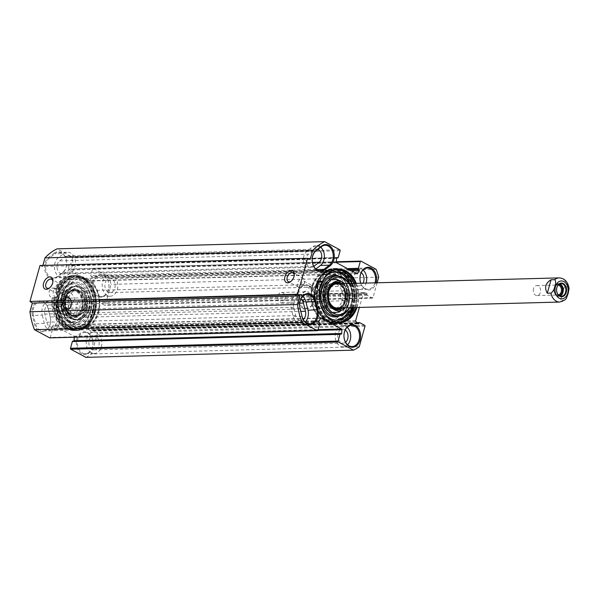 <?xml version="1.0" encoding="UTF-8"?>
<svg xmlns="http://www.w3.org/2000/svg" width="599" height="599" viewBox="0 0 599 599"><rect width="100%" height="100%" fill="white"/><g stroke="black" fill="none" stroke-linecap="round" stroke-linejoin="round"><path stroke-width="0.45" stroke-dasharray="3 2.25" d="M302.78 296.355A10.64 7.802 88.5 0 0 298.295 294.596A10.64 7.802 88.5 0 0 291.181 308.448L293.196 316.631A10.64 7.802 88.5 0 0 300.878 324.044A10.64 7.802 88.5 0 0 305.258 322.037M377.13 282.788L372.975 297.643A0.726 0.532 -91.5 0 1 372.293 298.047L367.314 295.374A0.726 0.532 -91.5 0 1 367.007 294.431L367.112 294.034A0.726 0.532 88.5 0 0 366.663 293.046L363.9 292.671A0.726 0.532 88.5 0 0 363.361 293.121L359.363 307.444M360.695 283.23A11.359 8.334 88.5 0 0 368.572 289.998A11.359 8.334 88.5 0 0 376.067 282.81M356.952 307.512A26.768 19.64 88.5 0 0 356.3 283.349M320.727 247.222A10.64 7.802 88.5 0 0 316.294 245.5A10.64 7.802 88.5 0 0 312.678 246.84L307.22 251.003A10.64 7.802 88.5 0 0 303.626 263.073A10.64 7.802 88.5 0 0 311.413 270.935A10.64 7.802 88.5 0 0 315.029 269.602L315.845 268.981M32.421 315.613A11.359 8.334 -91.5 0 1 37.67 301.349A11.359 8.334 -91.5 0 1 48.234 308.74L50.241 316.923A11.359 8.334 -91.5 0 1 44.992 331.187A11.359 8.334 -91.5 0 1 34.435 323.797L32.421 315.613L33.424 315.381L35.431 323.565A10.64 7.802 88.5 0 0 43.113 330.977A10.64 7.802 88.5 0 0 50.226 317.126L48.22 308.942A10.64 7.802 88.5 0 0 40.537 301.529A10.64 7.802 88.5 0 0 33.424 315.381L42.289 315.141A10.64 7.802 -91.5 0 1 49.403 301.29A10.64 7.802 -91.5 0 1 57.085 308.702L59.091 316.886A10.64 7.802 -91.5 0 1 51.978 330.738A10.64 7.802 -91.5 0 1 44.296 323.325L42.289 315.141M42.881 265.424L42.566 266.54L39.998 265.499M85.919 357.356A57.407 42.125 88.5 0 0 91.647 353.964L97.367 333.486A0.726 0.532 88.5 0 0 97.06 332.542L92.081 329.862A0.726 0.532 88.5 0 0 91.392 330.274L91.28 330.67A0.726 0.532 -91.5 0 1 90.464 330.977L88.248 328.671A0.726 0.532 -91.5 0 1 88.068 327.833L95.75 300.324A0.726 0.532 -91.5 0 1 96.289 299.867L99.045 300.249A0.726 0.532 -91.5 0 1 99.501 301.237L99.389 301.634A0.726 0.532 88.5 0 0 99.704 302.577L104.675 305.25A0.726 0.532 88.5 0 0 105.364 304.846L111.085 284.36A57.407 42.125 88.5 0 0 108.494 276.498L93.362 268.359A0.726 0.532 88.5 0 0 92.673 268.764L90.793 275.503A0.726 0.532 88.5 0 0 91.1 276.446L91.4 276.603A0.726 0.532 -91.5 0 1 91.64 277.719L89.985 280.706A0.726 0.532 -91.5 0 1 89.371 280.938L69.042 270.007A0.726 0.532 -91.5 0 1 68.698 269.265L68.93 265.514A0.726 0.532 -91.5 0 1 69.649 264.908L69.941 265.065A0.726 0.532 88.5 0 0 70.63 264.661L72.509 257.922A0.726 0.532 88.5 0 0 72.202 256.978L57.07 248.847M73.954 341.056A0.726 0.532 -91.5 0 1 73.34 341.295L340.659 333.935M50.039 337.829A0.726 0.532 88.5 0 0 50.309 337.432L52.195 330.693A0.726 0.532 88.5 0 0 51.881 329.757L51.589 329.6A0.726 0.532 -91.5 0 1 51.349 328.484L53.004 325.497A0.726 0.532 -91.5 0 1 53.618 325.264L73.947 336.189A0.726 0.532 -91.5 0 1 74.283 336.938L74.269 337.237M54.157 253.152A11.359 8.334 -91.5 0 1 65.546 257.57A11.359 8.334 -91.5 0 1 62.498 273.017L57.04 277.187A11.359 8.334 -91.5 0 1 45.651 272.77A11.359 8.334 -91.5 0 1 48.699 257.323L54.157 253.152L54.913 253.774L49.455 257.944A10.64 7.802 88.5 0 0 45.861 270.007A10.64 7.802 88.5 0 0 53.648 277.876A10.64 7.802 88.5 0 0 57.264 276.536L62.723 272.365A10.64 7.802 88.5 0 0 66.324 260.303A10.64 7.802 88.5 0 0 58.537 252.441A10.64 7.802 88.5 0 0 54.913 253.774L63.786 253.534A10.64 7.802 -91.5 0 1 67.402 252.201A10.64 7.802 -91.5 0 1 75.189 260.063A10.64 7.802 -91.5 0 1 71.588 272.133L66.13 276.296A10.64 7.802 -91.5 0 1 62.513 277.637A10.64 7.802 -91.5 0 1 54.726 269.767A10.64 7.802 -91.5 0 1 58.32 257.705L63.786 253.534M52.442 288.097A4.837 3.549 88.5 0 1 54.614 289.017A26.768 19.64 -91.5 0 1 83.171 281.852A26.768 19.64 -91.5 0 1 84.294 323.692A26.768 19.64 -91.5 0 1 61.675 326.051A26.768 19.64 -91.5 0 1 52.188 297.725A4.837 3.549 88.5 0 1 49.028 292.671A4.837 3.549 88.5 0 1 52.442 288.097L56.71 287.977A4.837 3.549 -91.5 0 1 58.38 288.493A27.554 20.216 88.5 0 0 55.887 297.441L54.075 297.493A27.554 20.216 88.5 0 0 74.695 330.581A27.554 20.216 88.5 0 0 92.875 313.21A27.554 20.216 88.5 0 0 73.213 275.488A27.554 20.216 88.5 0 0 56.576 288.546L58.38 288.493M97.704 296.4A11.359 8.334 -91.5 0 1 95.368 276.933A11.359 8.334 -91.5 0 1 108.876 284.196A11.359 8.334 -91.5 0 1 97.704 296.4M81.711 353.672A11.359 8.334 -91.5 0 1 79.375 334.205A11.359 8.334 -91.5 0 1 92.89 341.467A11.359 8.334 -91.5 0 1 81.711 353.672M317.897 249.386A7.008 5.144 88.5 0 0 316.392 249.132A7.008 5.144 88.5 0 0 314.011 250.008L308.552 254.178A7.008 5.144 88.5 0 0 306.179 262.13A7.008 5.144 88.5 0 0 311.315 267.311A7.008 5.144 88.5 0 0 313.696 266.435L313.779 266.368M59.653 260.872L65.111 256.709A7.008 5.144 -91.5 0 1 67.5 255.825A7.008 5.144 -91.5 0 1 72.629 261.007A7.008 5.144 -91.5 0 1 70.263 268.958L64.804 273.129A7.008 5.144 -91.5 0 1 62.416 274.013A7.008 5.144 -91.5 0 1 57.287 268.824A7.008 5.144 -91.5 0 1 59.653 260.872L308.552 254.178M56.576 317.987A7.008 5.144 -91.5 0 1 51.881 327.114A7.008 5.144 -91.5 0 1 46.819 322.232L44.813 314.048A7.008 5.144 -91.5 0 1 49.5 304.913A7.008 5.144 -91.5 0 1 54.561 309.803L56.576 317.987L300.84 311.413M300.908 299.028A7.008 5.144 88.5 0 0 298.392 298.22A7.008 5.144 88.5 0 0 293.705 307.347L295.719 315.531A7.008 5.144 88.5 0 0 300.78 320.42A7.008 5.144 88.5 0 0 303.251 319.477M318.413 281.5L317.463 281.523A4.837 3.549 88.5 0 0 315.785 281.006A4.837 3.549 88.5 0 0 312.393 285.191A4.837 3.549 88.5 0 0 314.962 290.47L317.103 290.485A4.837 3.549 88.5 0 0 317.807 290.62L319.799 290.522M317.463 281.523A27.554 20.216 88.5 0 0 314.962 290.47M317.807 290.62A26.349 19.333 88.5 0 0 337.514 322.299A26.349 19.333 88.5 0 0 338.42 322.247M354.308 307.579A26.349 19.333 88.5 0 0 353.657 283.417M337.005 269.625A26.349 19.333 88.5 0 0 336.099 269.625A26.349 19.333 88.5 0 0 320.173 282.144M321.977 282.092A26.349 19.333 -91.5 0 1 326.013 275.645A26.349 19.333 -91.5 0 1 326.156 275.48M355.462 283.372A26.349 19.333 -91.5 0 1 356.113 307.534M327.271 316.991A26.349 19.333 -91.5 0 1 327.121 316.826A26.349 19.333 -91.5 0 1 319.611 290.567M302.547 284.607A1.932 1.213 118.3 0 1 302.136 284.518A1.932 1.213 118.3 0 1 301.978 282.241A1.932 1.213 118.3 0 1 303.963 281.111A1.932 1.213 118.3 0 1 304.442 281.912A1.932 1.213 118.3 0 1 302.547 284.607M312.753 286.382L312.311 285.596L310.454 286.442L310.477 289.003L311.944 288.538L312.753 286.382A24.17 17.738 -91.5 0 1 328.439 272.006A24.17 17.738 -91.5 0 1 346.821 295.689A24.17 17.738 -91.5 0 1 329.742 320.33A24.17 17.738 -91.5 0 1 312.266 288.119M57.264 291.211A1.932 1.213 118.3 0 1 56.845 291.114A1.932 1.213 118.3 0 1 56.86 288.576A1.932 1.213 118.3 0 1 58.68 287.707A1.932 1.213 118.3 0 1 58.972 289.684A1.932 1.213 118.3 0 1 57.264 291.211M65.164 293.046L64.685 294.783L65.613 295.704L67.088 294.536L67.462 292.978L67.021 292.2L65.164 293.046A24.17 17.738 88.5 0 1 80.858 278.67A24.17 17.738 88.5 0 1 99.239 302.353A24.17 17.738 88.5 0 1 82.16 326.994A24.17 17.738 88.5 0 1 64.685 294.783M312.753 285.873A25.383 18.621 88.5 0 0 323.325 319.731A25.383 18.621 88.5 0 0 347.255 305.819A25.383 18.621 88.5 0 0 336.945 272.815A25.383 18.621 88.5 0 0 312.753 285.873M294.251 275.308A4.994 3.13 118.3 0 1 294.244 275.817A4.994 3.13 118.3 0 1 291.428 281.058A4.994 3.13 118.3 0 1 291.009 281.335M299.785 287.513A4.994 3.13 -61.7 0 0 304.202 283.574A4.994 3.13 -61.7 0 0 303.446 278.468A4.994 3.13 -61.7 0 0 298.324 281.388A4.994 3.13 -61.7 0 0 298.714 287.265A4.994 3.13 -61.7 0 0 299.785 287.513M52.907 281.807A4.994 3.13 118.3 0 1 52.899 282.309A4.994 3.13 118.3 0 1 50.084 287.55A4.994 3.13 118.3 0 1 49.665 287.834M58.44 294.004A4.994 3.13 -61.7 0 0 62.858 290.066A4.994 3.13 -61.7 0 0 62.101 284.959A4.994 3.13 -61.7 0 0 56.98 287.879A4.994 3.13 -61.7 0 0 57.369 293.765A4.994 3.13 -61.7 0 0 58.44 294.004M352.467 307.631A26.805 19.67 88.5 0 0 352.998 305.917A26.805 19.67 88.5 0 0 345.878 274.335A26.805 19.67 88.5 0 0 321.768 275.405A26.805 19.67 88.5 0 0 322.898 317.298A26.805 19.67 88.5 0 0 350.535 312.086M347.839 305.782A26.109 19.153 88.5 0 0 329.21 270.052A26.109 19.153 88.5 0 0 310.761 296.662A26.109 19.153 88.5 0 0 330.618 322.247A26.109 19.153 88.5 0 0 347.839 305.782M351.695 305.685A26.109 19.153 -91.5 0 1 334.474 322.142A26.109 19.153 -91.5 0 1 322.382 316.766A26.109 19.153 -91.5 0 1 321.281 275.959A26.109 19.153 -91.5 0 1 333.066 269.947A26.109 19.153 -91.5 0 1 351.695 305.685M63.531 292.574A25.383 18.621 -91.5 0 1 87.724 279.516A25.383 18.621 -91.5 0 1 98.026 312.528A25.383 18.621 -91.5 0 1 74.104 326.44A25.383 18.621 -91.5 0 1 63.531 292.574M98.61 312.491A26.109 19.153 88.5 0 0 79.981 276.753A26.109 19.153 88.5 0 0 61.54 303.371A26.109 19.153 88.5 0 0 81.389 328.948A26.109 19.153 88.5 0 0 98.61 312.491M94.425 312.603A26.109 19.153 88.5 0 0 87.888 282.241A26.109 19.153 88.5 0 0 75.796 276.865A26.109 19.153 88.5 0 0 57.354 303.483A26.109 19.153 88.5 0 0 77.204 329.061A26.109 19.153 88.5 0 0 88.989 323.048A26.109 19.153 88.5 0 0 94.425 312.603M94.223 312.775A26.528 19.46 -91.5 0 1 88.697 323.385A26.528 19.46 -91.5 0 1 62.229 321.401A26.528 19.46 -91.5 0 1 61.263 285.326A26.528 19.46 -91.5 0 1 87.581 281.919A26.528 19.46 -91.5 0 1 94.223 312.775M56.576 288.546L56.568 288.658A27.314 20.044 -91.5 0 1 90.022 287.385A27.314 20.044 -91.5 0 1 78.184 329.779A27.314 20.044 -91.5 0 1 54.082 297.561L54.082 297.561A4.837 3.549 88.5 0 0 54.794 297.696L52.989 297.74A26.349 19.333 88.5 0 0 72.696 329.428A26.349 19.333 88.5 0 0 84.586 323.355A26.349 19.333 88.5 0 0 83.478 282.174A26.349 19.333 88.5 0 0 71.274 276.745A26.349 19.333 88.5 0 0 55.355 289.272L57.16 289.22A4.837 3.549 88.5 0 0 56.568 288.658L56.576 288.546M52.989 297.74L52.188 297.725M54.614 289.017L55.355 289.272M55.887 297.441A4.837 3.549 -91.5 0 1 53.318 292.162A4.837 3.549 -91.5 0 1 56.71 287.977M54.794 297.696A26.349 19.333 88.5 0 0 74.501 329.375A26.349 19.333 88.5 0 0 93.115 302.517A26.349 19.333 88.5 0 0 73.085 276.701A26.349 19.333 88.5 0 0 57.16 289.22M98.386 295.711A10.64 7.802 88.5 0 0 101.426 296.46A10.64 7.802 88.5 0 0 108.943 285.618A10.64 7.802 88.5 0 0 100.857 275.196A10.64 7.802 88.5 0 0 93.437 283.933A10.64 7.802 88.5 0 0 98.386 295.711M107.251 295.472A10.64 7.802 -91.5 0 1 102.302 283.694A10.64 7.802 -91.5 0 1 109.722 274.956A10.64 7.802 -91.5 0 1 117.808 285.379A10.64 7.802 -91.5 0 1 110.291 296.22A10.64 7.802 -91.5 0 1 107.251 295.472M82.392 352.983A10.64 7.802 88.5 0 0 85.44 353.732A10.64 7.802 88.5 0 0 92.95 342.89A10.64 7.802 88.5 0 0 84.863 332.467A10.64 7.802 88.5 0 0 77.443 341.205A10.64 7.802 88.5 0 0 82.392 352.983M91.258 352.744A10.64 7.802 -91.5 0 1 86.316 340.966A10.64 7.802 -91.5 0 1 93.729 332.235A10.64 7.802 -91.5 0 1 101.815 342.658A10.64 7.802 -91.5 0 1 94.305 353.5A10.64 7.802 -91.5 0 1 91.258 352.744M347.113 327.301A10.64 7.802 88.5 0 0 345.675 326.283A10.64 7.802 88.5 0 0 342.628 325.534A10.64 7.802 88.5 0 0 335.111 336.376A10.64 7.802 88.5 0 0 343.197 346.799A10.64 7.802 88.5 0 0 347.585 344.799M374.996 282.84A10.64 7.802 -91.5 0 1 368.056 289.287A10.64 7.802 -91.5 0 1 360.778 283.222M363.099 270.022A10.64 7.802 88.5 0 0 361.661 269.011A10.64 7.802 88.5 0 0 358.621 268.262A10.64 7.802 88.5 0 0 351.104 279.104A10.64 7.802 88.5 0 0 359.19 289.527A10.64 7.802 88.5 0 0 366.131 283.08M345.241 329.967A7.008 5.144 88.5 0 0 344.732 329.652A7.008 5.144 88.5 0 0 342.725 329.158A7.008 5.144 88.5 0 0 337.769 336.309A7.008 5.144 88.5 0 0 343.1 343.175A7.008 5.144 88.5 0 0 345.571 342.231M361.234 272.695A7.008 5.144 88.5 0 0 360.725 272.38A7.008 5.144 88.5 0 0 358.719 271.886A7.008 5.144 88.5 0 0 353.762 279.029A7.008 5.144 88.5 0 0 359.093 285.903A7.008 5.144 88.5 0 0 363.039 283.162M92.201 349.382A7.008 5.144 -91.5 0 1 88.937 341.617A7.008 5.144 -91.5 0 1 93.826 335.859A7.008 5.144 -91.5 0 1 95.833 336.353A7.008 5.144 -91.5 0 1 99.097 344.111A7.008 5.144 -91.5 0 1 94.208 349.868A7.008 5.144 -91.5 0 1 92.201 349.382M108.187 292.102A7.008 5.144 -91.5 0 1 104.93 284.338A7.008 5.144 -91.5 0 1 109.819 278.58A7.008 5.144 -91.5 0 1 111.826 279.074A7.008 5.144 -91.5 0 1 115.083 286.839A7.008 5.144 -91.5 0 1 110.194 292.597A7.008 5.144 -91.5 0 1 108.187 292.102M310.185 259.345L42.566 266.54M359.265 346.761L91.647 353.964M378.695 277.165L111.085 284.36M376.112 269.295L108.494 276.498M78.372 299.979L74.763 300.077C71.154 302.196 68.533 311.592 70.996 313.547L74.605 313.449L78.372 299.979C81.479 305.587 80.221 310.08 74.605 313.449M61.33 306.314L57.721 306.411L56.665 305.071L57.526 299.725L59.353 294.828L60.387 293.488L61.48 292.933L65.096 292.836L61.33 306.314L65.096 292.836M60.08 300.945A6.342 4.657 88.5 0 0 64.602 309.631A6.342 4.657 88.5 0 0 69.087 303.169A6.342 4.657 88.5 0 0 64.265 296.947A6.342 4.657 88.5 0 0 60.08 300.945M59.413 300.78A6.829 5.009 -91.5 0 1 67.987 299.066A6.829 5.009 -91.5 0 1 64.917 310.057A6.829 5.009 -91.5 0 1 59.413 300.78M71.318 305.325A5.72 4.2 -91.5 0 1 64.138 306.755A5.72 4.2 -91.5 0 1 66.714 297.553A5.72 4.2 -91.5 0 1 71.318 305.325M71.311 305.041A4.994 3.669 88.5 0 0 67.747 298.205A4.994 3.669 88.5 0 0 64.452 301.357A4.994 3.669 88.5 0 0 68.016 308.193A4.994 3.669 88.5 0 0 71.311 305.041M85.305 300.795A4.994 3.669 -91.5 0 1 88.6 297.643A4.994 3.669 -91.5 0 1 92.396 302.54A4.994 3.669 -91.5 0 1 88.869 307.631A4.994 3.669 -91.5 0 1 85.305 300.795M309.047 298.646A4.994 3.669 -91.5 0 1 305.752 301.799A4.994 3.669 -91.5 0 1 301.948 296.902A4.994 3.669 -91.5 0 1 305.483 291.803A4.994 3.669 -91.5 0 1 309.047 298.646M310.035 298.901A5.72 4.2 88.5 0 0 305.43 291.129A5.72 4.2 88.5 0 0 302.854 300.339A5.72 4.2 88.5 0 0 310.035 298.901M284.907 299.298A4.994 3.669 88.5 0 0 281.343 292.454A4.994 3.669 88.5 0 0 277.816 297.546A4.994 3.669 88.5 0 0 281.612 302.443A4.994 3.669 88.5 0 0 284.907 299.298M309.054 286.232A11.359 8.334 -91.5 0 1 311.39 305.7A11.359 8.334 -91.5 0 1 297.875 298.437A11.359 8.334 -91.5 0 1 309.054 286.232M308.747 285.573A12.085 8.865 88.5 0 0 305.288 284.72A12.085 8.865 88.5 0 0 296.752 297.037A12.085 8.865 88.5 0 0 305.939 308.882A12.085 8.865 88.5 0 0 314.37 298.953A12.085 8.865 88.5 0 0 308.747 285.573M58.298 301.2A24.17 17.738 88.5 0 0 76.657 327.144A24.17 17.738 88.5 0 0 93.736 302.502A24.17 17.738 88.5 0 0 75.362 278.812A24.17 17.738 88.5 0 0 61.173 289.384L60.754 284.54A27.554 20.216 -91.5 0 1 75.264 275.435A27.554 20.216 -91.5 0 1 96.222 302.435A27.554 20.216 -91.5 0 1 76.747 330.528A27.554 20.216 -91.5 0 1 55.849 304.689L58.298 301.2L56.328 301.252L53.873 304.741A27.554 20.216 88.5 0 0 74.778 330.581A27.554 20.216 88.5 0 0 94.253 302.488A27.554 20.216 88.5 0 0 73.295 275.488A27.554 20.216 88.5 0 0 58.784 284.6L59.204 289.444A24.17 17.738 -91.5 0 1 73.385 278.864A24.17 17.738 -91.5 0 1 91.767 302.555A24.17 17.738 -91.5 0 1 74.688 327.196A24.17 17.738 -91.5 0 1 56.328 301.252M60.754 284.54L58.784 284.6M53.873 304.741L55.849 304.689M61.173 289.384L59.204 289.444M88.734 309.129A16.742 12.287 -91.5 0 1 76.994 319.679A16.742 12.287 -91.5 0 1 65.74 296.767A16.742 12.287 -91.5 0 1 76.095 286.255A16.742 12.287 -91.5 0 1 88.734 309.129M85.934 307.624A12.669 9.292 88.5 0 0 76.897 290.283A12.669 9.292 88.5 0 0 68.541 298.272A12.669 9.292 88.5 0 0 77.578 315.606A12.669 9.292 88.5 0 0 85.934 307.624M84.564 308.088A13.777 10.108 -91.5 0 1 75.474 316.774A13.777 10.108 -91.5 0 1 64.999 303.274A13.777 10.108 -91.5 0 1 74.733 289.227A13.777 10.108 -91.5 0 1 84.564 308.088M65.546 296.775A16.727 12.272 -91.5 0 1 75.886 286.277A16.727 12.272 -91.5 0 1 76.582 286.232A16.727 12.272 -91.5 0 1 89.303 302.622A16.727 12.272 -91.5 0 1 77.481 319.671A16.727 12.272 -91.5 0 1 76.784 319.664A16.727 12.272 -91.5 0 1 65.546 296.775M63.951 297.007A16.24 11.92 88.5 0 0 77.031 319.072A16.24 11.92 88.5 0 0 84.332 292.933A16.24 11.92 88.5 0 0 63.951 297.007M64.737 298.339A12.751 9.352 -91.5 0 1 70.637 290.837A12.751 9.352 -91.5 0 1 82.842 302.794A12.751 9.352 -91.5 0 1 71.296 315.388A12.751 9.352 -91.5 0 1 64.737 298.339M65.164 298.587A12.085 8.865 -91.5 0 1 70.764 291.473A12.085 8.865 -91.5 0 1 82.325 302.809A12.085 8.865 -91.5 0 1 71.393 314.745A12.085 8.865 -91.5 0 1 65.164 298.587M66.347 298.332A12.669 9.292 -91.5 0 1 72.217 290.874A12.669 9.292 -91.5 0 1 74.703 290.343A12.669 9.292 -91.5 0 1 84.332 302.757A12.669 9.292 -91.5 0 1 75.384 315.666A12.669 9.292 -91.5 0 1 72.868 315.269A12.669 9.292 -91.5 0 1 66.347 298.332M86.72 309.249A16.922 12.414 -91.5 0 1 75.564 319.918A16.922 12.414 -91.5 0 1 62.693 303.341A16.922 12.414 -91.5 0 1 74.65 286.09A16.922 12.414 -91.5 0 1 86.72 309.249M82.437 308.612A14.99 10.999 -91.5 0 1 63.636 312.379A14.99 10.999 -91.5 0 1 70.375 288.254A14.99 10.999 -91.5 0 1 82.437 308.612M82.43 308.148A13.777 10.108 88.5 0 0 72.599 289.287A13.777 10.108 88.5 0 0 62.865 303.334A13.777 10.108 88.5 0 0 73.34 316.834A13.777 10.108 88.5 0 0 82.43 308.148M85.013 309.997A18.734 13.747 88.5 0 0 69.926 284.547A18.734 13.747 88.5 0 0 61.51 314.7A18.734 13.747 88.5 0 0 85.013 309.997M86.66 310.424A19.939 14.631 -91.5 0 1 73.505 322.996A19.939 14.631 -91.5 0 1 58.343 303.453A19.939 14.631 -91.5 0 1 72.434 283.125A19.939 14.631 -91.5 0 1 86.66 310.424M88.854 309.196A16.922 12.414 88.5 0 0 76.784 286.03A16.922 12.414 88.5 0 0 65.62 296.7A16.922 12.414 88.5 0 0 77.698 319.859A16.922 12.414 88.5 0 0 88.854 309.196M95.166 312.581A26.109 19.153 -91.5 0 1 77.945 329.046A26.109 19.153 -91.5 0 1 58.088 303.461A26.109 19.153 -91.5 0 1 76.537 276.85A26.109 19.153 -91.5 0 1 95.166 312.581M94.013 312.618A26.109 19.153 -91.5 0 1 76.792 329.076A26.109 19.153 -91.5 0 1 56.942 303.491A26.109 19.153 -91.5 0 1 75.392 276.88A26.109 19.153 -91.5 0 1 94.013 312.618M336.226 320.121A24.17 17.738 -91.5 0 1 335.245 320.188A24.17 17.738 -91.5 0 1 316.864 296.498A24.17 17.738 -91.5 0 1 333.942 271.856A24.17 17.738 -91.5 0 1 334.931 271.871M349.621 283.529A24.17 17.738 -91.5 0 1 352.152 299.852L354.818 296.662A27.554 20.216 88.5 0 0 333.853 268.472A27.554 20.216 88.5 0 0 314.378 296.565A27.554 20.216 88.5 0 0 335.335 323.565A27.554 20.216 88.5 0 0 348.663 316.137L348.543 311.27M350.595 314.745L350.632 316.085A27.554 20.216 -91.5 0 1 337.304 323.512A27.554 20.216 -91.5 0 1 317.096 288.029M319.185 281.478A27.554 20.216 -91.5 0 1 335.822 268.419A27.554 20.216 -91.5 0 1 356.787 296.61L354.121 299.799A24.17 17.738 88.5 0 0 351.591 283.469M354.818 296.662L356.787 296.61M350.632 316.085L348.663 316.137M352.152 299.852L354.121 299.799M323.415 279.441A24.17 17.738 88.5 0 0 321.865 282.099M319.237 290.358A24.17 17.738 88.5 0 0 324.321 313.18M321.865 289.871A16.742 12.287 88.5 0 0 334.504 312.745A16.742 12.287 88.5 0 0 344.859 302.233A16.742 12.287 88.5 0 0 333.606 279.321A16.742 12.287 88.5 0 0 321.865 289.871M324.665 291.376A12.669 9.292 -91.5 0 1 333.022 283.394A12.669 9.292 -91.5 0 1 342.059 300.728A12.669 9.292 -91.5 0 1 333.703 308.717A12.669 9.292 -91.5 0 1 324.665 291.376M336.196 282.271A13.777 10.108 88.5 0 0 335.126 282.226A13.777 10.108 88.5 0 0 326.036 290.912A13.777 10.108 88.5 0 0 335.867 309.773A13.777 10.108 88.5 0 0 336.93 309.668M340.674 307.946A13.777 10.108 88.5 0 0 345.601 295.726A13.777 10.108 88.5 0 0 340.022 283.784M345.054 302.225A16.727 12.272 88.5 0 0 333.815 279.336A16.727 12.272 88.5 0 0 333.119 279.329A16.727 12.272 88.5 0 0 321.296 296.378A16.727 12.272 88.5 0 0 334.017 312.768A16.727 12.272 88.5 0 0 334.714 312.723A16.727 12.272 88.5 0 0 345.054 302.225M346.649 301.993A16.24 11.92 -91.5 0 1 326.268 306.067A16.24 11.92 -91.5 0 1 333.568 279.928A16.24 11.92 -91.5 0 1 346.649 301.993M340.412 307.953A12.751 9.352 88.5 0 0 345.87 300.661A12.751 9.352 88.5 0 0 339.768 283.791M338.383 308.126L339.835 307.527A12.085 8.865 88.5 0 0 345.436 300.413A12.085 8.865 88.5 0 0 339.214 284.255L337.731 283.731A12.669 9.292 88.5 0 0 335.215 283.334A12.669 9.292 88.5 0 0 326.268 296.243A12.669 9.292 88.5 0 0 335.897 308.657A12.669 9.292 88.5 0 0 338.383 308.126A12.669 9.292 88.5 0 0 344.253 300.668A12.669 9.292 88.5 0 0 337.731 283.731M323.879 289.751A16.922 12.414 88.5 0 0 335.949 312.91A16.922 12.414 88.5 0 0 347.907 295.659A16.922 12.414 88.5 0 0 335.043 279.082A16.922 12.414 88.5 0 0 323.879 289.751M345.279 307.826A14.99 10.999 88.5 0 0 344.627 283.656M342.156 283.724A13.777 10.108 -91.5 0 1 347.734 295.666A13.777 10.108 -91.5 0 1 342.808 307.893M348.625 283.552A18.734 13.747 -91.5 0 1 349.277 307.714M349.591 307.706A19.939 14.631 88.5 0 0 348.94 283.544M321.745 289.804A16.922 12.414 -91.5 0 1 332.909 279.141A16.922 12.414 -91.5 0 1 344.979 302.3A16.922 12.414 -91.5 0 1 333.815 312.97A16.922 12.414 -91.5 0 1 321.745 289.804M315.433 286.419A26.109 19.153 88.5 0 0 334.062 322.15A26.109 19.153 88.5 0 0 352.512 295.539A26.109 19.153 88.5 0 0 332.662 269.954A26.109 19.153 88.5 0 0 315.433 286.419M351.808 307.646A26.109 19.153 88.5 0 0 333.808 269.924A26.109 19.153 88.5 0 0 316.586 286.382A26.109 19.153 88.5 0 0 335.215 322.12A26.109 19.153 88.5 0 0 350.273 311.225M569.013 288.141L567.957 286.801L564.348 286.899L560.582 300.376L564.191 300.279L565.291 299.725M564.348 286.899L560.582 300.376M558.927 284.36A5.72 4.2 88.5 0 0 554.09 290.111A5.72 4.2 88.5 0 0 559.234 295.599M558.455 294.94A4.994 3.669 -91.5 0 1 557.931 295.007A4.994 3.669 -91.5 0 1 554.367 288.171A4.994 3.669 -91.5 0 1 557.662 285.019A4.994 3.669 -91.5 0 1 558.193 285.057M533.514 288.733A4.994 3.669 88.5 0 0 537.078 295.569A4.994 3.669 88.5 0 0 540.612 290.478A4.994 3.669 88.5 0 0 536.809 285.581A4.994 3.669 88.5 0 0 533.514 288.733M323.49 298.257A4.994 3.669 88.5 0 0 319.926 291.413A4.994 3.669 88.5 0 0 316.399 296.512A4.994 3.669 88.5 0 0 320.195 301.409A4.994 3.669 88.5 0 0 323.49 298.257M323.497 298.534A5.72 4.2 -91.5 0 1 316.317 299.972A5.72 4.2 -91.5 0 1 318.893 290.762A5.72 4.2 -91.5 0 1 323.497 298.534M347.63 297.606A4.994 3.669 -91.5 0 1 344.328 300.758A4.994 3.669 -91.5 0 1 340.531 295.861A4.994 3.669 -91.5 0 1 344.066 290.77A4.994 3.669 -91.5 0 1 347.63 297.606M316.624 306.98A11.359 8.334 88.5 0 0 327.795 294.783A11.359 8.334 88.5 0 0 314.288 287.513A11.359 8.334 88.5 0 0 316.624 306.98M316.923 307.639A12.085 8.865 -91.5 0 1 311.308 294.259A12.085 8.865 -91.5 0 1 319.739 284.33A12.085 8.865 -91.5 0 1 328.926 296.176A12.085 8.865 -91.5 0 1 320.39 308.492A12.085 8.865 -91.5 0 1 316.923 307.639M81.629 287.221A16.922 12.414 88.5 0 0 64.984 305.4A16.922 12.414 88.5 0 0 85.103 316.22A16.922 12.414 88.5 0 0 81.629 287.221M84.01 278.685A26.109 19.153 88.5 0 0 58.328 306.725A26.109 19.153 88.5 0 0 89.378 323.423A26.109 19.153 88.5 0 0 84.01 278.685M337.754 280.332A16.922 12.414 -91.5 0 1 341.228 309.324A16.922 12.414 -91.5 0 1 321.101 298.504A16.922 12.414 -91.5 0 1 337.754 280.332M340.135 271.796A26.109 19.153 -91.5 0 1 345.496 316.527A26.109 19.153 -91.5 0 1 314.453 299.837A26.109 19.153 -91.5 0 1 340.135 271.796M302.061 316.392L293.196 316.631M291.181 308.448L300.047 308.208M307.22 251.003L316.085 250.771M321.543 246.601L312.678 246.84M315.029 269.602L316.594 269.557M48.234 308.74L57.085 308.702M44.296 323.325L34.435 323.797M59.091 316.886L50.241 316.923M62.498 273.017L62.723 272.365L71.588 272.133M58.32 257.705L49.455 257.944L48.699 257.323M66.13 276.296L57.264 276.536L57.04 277.187M314.011 250.008L65.111 256.709M295.719 315.531L46.819 322.232M299.732 303.206L54.561 309.803M312.416 262.444L70.263 268.958M313.696 266.435L64.804 273.129M319.267 281.478A27.554 20.216 -91.5 0 1 335.904 268.419A27.554 20.216 -91.5 0 1 355.566 306.141A27.554 20.216 -91.5 0 1 337.387 323.512A27.554 20.216 -91.5 0 1 316.766 290.425M317.103 290.485A27.314 20.044 88.5 0 0 341.205 322.704A27.314 20.044 88.5 0 0 353.043 280.31A27.314 20.044 88.5 0 0 319.589 281.582M363.361 293.121L95.75 300.324M355.679 320.63L88.068 327.833M353.245 307.609A27.554 20.216 88.5 0 0 353.68 306.186A27.554 20.216 88.5 0 0 334.017 268.472A27.554 20.216 88.5 0 0 314.542 296.557A27.554 20.216 88.5 0 0 335.5 323.565A27.554 20.216 88.5 0 0 350.572 313.554M350.557 312.91A27.314 20.044 -91.5 0 1 316.938 308.552A27.314 20.044 -91.5 0 1 333.269 268.741A27.314 20.044 -91.5 0 1 353.343 306.104A27.314 20.044 -91.5 0 1 352.886 307.616M94.762 313.06A27.314 20.044 88.5 0 0 72.771 275.959A27.314 20.044 88.5 0 0 60.492 319.918A27.314 20.044 88.5 0 0 94.762 313.06M94.762 313.157A27.554 20.216 -91.5 0 1 76.582 330.528A27.554 20.216 -91.5 0 1 55.632 303.528A27.554 20.216 -91.5 0 1 75.1 275.435A27.554 20.216 -91.5 0 1 94.762 313.157M293.705 307.347L44.813 314.048M317.927 330.236L50.309 337.432M319.806 323.497L52.195 330.693M319.499 322.554L51.881 329.757M319.2 322.397L51.589 329.6M318.96 321.281L51.349 328.484M320.615 318.294L53.004 325.497M320.817 318.069L53.618 325.264M318.099 329.622L73.947 336.189M317.867 330.386L74.283 336.938M340.951 334.092L73.34 341.295M364.986 326.283L97.367 333.486M364.671 325.339L97.06 332.542M359.692 322.666L92.081 329.862M357.438 323.108L91.392 330.274M357.813 323.497L91.28 330.67M358.082 323.774L90.464 330.977M355.858 321.476L88.248 328.671M363.9 292.671L96.289 299.867M366.663 293.046L99.045 300.249M367.112 294.034L99.501 301.237M367.007 294.431L99.389 301.634M367.314 295.374L99.704 302.577M372.293 298.047L104.675 305.25M372.975 297.643L105.364 304.846M360.972 261.157L93.362 268.359M336.316 262.212L92.673 268.764M347.427 268.599L90.793 275.503M349.112 269.505L91.1 276.446M349.404 269.662L91.4 276.603M351.396 270.733L91.64 277.719M356.607 273.533L89.985 280.706M356.982 273.736L89.371 280.938M336.66 262.811L69.042 270.007M336.316 262.062L68.698 269.265M336.548 258.311L68.93 265.514M336.848 257.72L69.649 264.908M336.675 257.892L69.941 265.065M338.24 257.458L70.63 264.661M340.127 250.719L72.509 257.922M339.813 249.783L72.202 256.978M67.627 310.926A8.948 6.559 88.5 0 0 70.637 302.54A8.948 6.559 88.5 0 0 66.429 294.993A8.948 6.559 88.5 0 0 57.571 304.06A8.948 6.559 88.5 0 0 67.627 310.926M57.721 306.411A12.085 8.865 88.5 0 0 66.564 315.321A12.085 8.865 88.5 0 0 70.996 313.547M74.763 300.077A12.085 8.865 88.5 0 0 69.372 292.012A12.085 8.865 88.5 0 0 65.912 291.159A12.085 8.865 88.5 0 0 61.48 292.933M62.7 300.878A6.342 4.657 -91.5 0 1 66.893 296.879A6.342 4.657 -91.5 0 1 71.715 303.094A6.342 4.657 -91.5 0 1 67.23 309.563A6.342 4.657 -91.5 0 1 62.7 300.878M63.367 301.05A5.863 4.298 88.5 0 0 68.084 309.009A5.863 4.298 88.5 0 0 70.719 299.575A5.863 4.298 88.5 0 0 63.367 301.05M65.71 297.95A13.68 10.041 -91.5 0 1 82.879 294.521A13.68 10.041 -91.5 0 1 76.732 316.542A13.68 10.041 -91.5 0 1 65.71 297.95M63.951 296.819A16.727 12.272 -91.5 0 1 74.987 286.27A16.727 12.272 -91.5 0 1 87.701 302.667A16.727 12.272 -91.5 0 1 75.886 319.716A16.727 12.272 -91.5 0 1 63.951 296.819M65.778 298.115A13.26 9.734 -91.5 0 1 71.917 290.313A13.26 9.734 -91.5 0 1 84.609 302.75A13.26 9.734 -91.5 0 1 72.606 315.845A13.26 9.734 -91.5 0 1 65.778 298.115M89.124 310.357A19.939 14.631 -91.5 0 1 75.968 322.928A19.939 14.631 -91.5 0 1 60.806 303.386A19.939 14.631 -91.5 0 1 74.897 283.057A19.939 14.631 -91.5 0 1 89.124 310.357M90.449 310.694A20.913 15.342 -91.5 0 1 64.213 315.943A20.913 15.342 -91.5 0 1 73.61 282.294A20.913 15.342 -91.5 0 1 90.449 310.694M340.524 307.953A13.68 10.041 88.5 0 0 344.889 301.05A13.68 10.041 88.5 0 0 339.873 283.791M335.867 282.339A13.68 10.041 88.5 0 0 325.459 296.265A13.68 10.041 88.5 0 0 336.601 309.616M346.649 302.181A16.727 12.272 88.5 0 0 334.714 279.284A16.727 12.272 88.5 0 0 322.898 296.333A16.727 12.272 88.5 0 0 335.62 312.73A16.727 12.272 88.5 0 0 346.649 302.181M344.822 300.885A13.26 9.734 88.5 0 0 337.993 283.155C344.051 286.315 346.312 292.237 344.769 300.923C343.586 304.839 341.557 307.429 338.682 308.687A13.26 9.734 88.5 0 0 344.822 300.885M334.347 282.833A13.26 9.734 88.5 0 0 325.991 296.25A13.26 9.734 88.5 0 0 335.058 309.204M335.702 315.943A19.939 14.631 88.5 0 0 349.794 295.614A19.939 14.631 88.5 0 0 334.631 276.072C353.051 274.057 354.204 316.968 335.702 315.943M319.641 290.493A20.913 15.342 88.5 0 0 320.697 304.801M340.007 315.666A20.913 15.342 88.5 0 0 349.846 295.614A20.913 15.342 88.5 0 0 338.944 276.117M559.114 277.891A12.085 8.865 -91.5 0 1 567.957 286.801M564.191 300.279A12.085 8.865 -91.5 0 1 559.766 302.053M559.766 283.874A6.342 4.657 88.5 0 0 558.448 283.649A6.342 4.657 88.5 0 0 554.262 287.647A6.342 4.657 88.5 0 0 558.785 296.333A6.342 4.657 88.5 0 0 560.095 296.041M559.384 295.696A5.863 4.298 -91.5 0 1 555.093 293.847A5.863 4.298 -91.5 0 1 554.262 287.834A5.863 4.298 -91.5 0 1 559.077 284.255M309.743 323.804L300.878 324.044M320.278 270.696L311.413 270.935M40.537 301.529L49.403 301.29M58.537 252.441L67.402 252.201M325.167 245.268L316.294 245.5M300.78 320.42L51.881 327.114M43.113 330.977L51.978 330.738M316.392 249.132L67.5 255.825M320.061 280.894L315.785 281.006M335.904 268.419C348.64 269.864 355.649 279.224 356.937 296.498C355.813 312.7 349.299 321.708 337.387 323.512L335.5 323.565C323.438 322.374 316.444 313.674 314.512 297.456C314.932 280.235 321.438 270.576 334.017 268.472L335.904 268.419M337.514 322.299L339.326 322.255M336.099 269.625L337.903 269.572M302.136 284.518L310.477 289.003M303.963 281.111L312.311 285.596M56.845 291.114L65.194 295.607M58.68 287.707L67.021 292.2M294.244 275.817L294.311 274.709M291.428 281.058L290.537 281.717M303.446 278.468L292.986 272.844M298.714 287.265L288.254 281.642M52.899 282.309L52.967 281.201M50.084 287.55L49.193 288.216M62.101 284.959L51.641 279.336M57.369 293.765L46.909 288.141M328.439 272.006L80.858 278.67M329.742 320.33L82.16 326.994M322.382 316.766L322.898 317.298M321.281 275.959L321.768 275.405M330.618 322.247L334.474 322.142M329.21 270.052L333.066 269.947M77.204 329.061L81.389 328.948M75.796 276.865L79.981 276.753M54.015 297.516L54.472 310.267L59.106 321.476L64.497 327.196L71.026 330.229L76.582 330.528C85.305 329.757 91.385 323.962 94.829 313.135C96.873 305.385 96.506 297.808 93.729 290.38C89.558 280.639 83.351 275.652 75.1 275.435L73.213 275.488C65.965 275.967 60.394 280.332 56.508 288.568M72.696 329.428L74.501 329.375M71.274 276.745L73.085 276.701M101.426 296.46L110.291 296.22M100.857 275.196L109.722 274.956M85.44 353.732L94.305 353.5M84.863 332.467L93.729 332.235M351.493 325.294L342.628 325.534M352.062 346.559L343.197 346.799M367.487 268.023L358.621 268.262M368.056 289.287L359.19 289.527M307.16 294.356L298.295 294.596M298.392 298.22L49.5 304.913M311.315 267.311L62.416 274.013M53.648 277.876L62.513 277.637M342.725 329.158L93.826 335.859M343.1 343.175L94.208 349.868M358.719 271.886L109.819 278.58M359.093 285.903L110.194 292.597M321.019 318.009L53.408 325.212M341.16 334.145L73.542 341.34M357.026 322.681L91.872 329.809M358.419 323.924L90.808 331.127M363.84 292.664L96.222 299.867M372.503 298.1L104.885 305.303M336.331 261.763L93.152 268.307M357.191 273.788L89.58 280.991M337.057 257.66L69.439 264.855M336.645 257.944L70.15 265.117M305.939 308.882L66.564 315.321C60.963 314.22 59.316 314.101 56.658 305.071M60.387 293.488L65.912 291.159L305.288 284.72M64.602 309.631L67.23 309.563C70.135 309.121 71.67 306.943 71.843 303.027C70.248 297.868 68.593 295.816 66.893 296.879L64.265 296.947M88.6 297.643L67.747 298.205M88.869 307.631L68.016 308.193M281.612 302.443L305.752 301.799M281.343 292.454L305.483 291.803M75.264 275.435L73.295 275.488M76.747 330.528L74.778 330.581M75.362 278.812L73.385 278.864M76.657 327.144L74.688 327.196M76.582 286.232L74.987 286.27C69.626 286.749 65.905 290.283 63.816 296.864C62.318 302.809 62.992 308.313 65.838 313.389C68.466 317.582 71.813 319.694 75.886 319.716L77.481 319.671M70.637 290.837L71.917 290.313C69.042 291.571 67.013 294.161 65.838 298.077C64.295 306.763 66.549 312.685 72.606 315.845L71.296 315.388M71.393 314.745L72.868 315.269M70.764 291.473L72.217 290.874M76.897 290.283L74.703 290.343M77.578 315.606L75.384 315.666M74.733 289.227L72.599 289.287M75.474 316.774L73.34 316.834M73.505 322.996L75.968 322.928C57.556 324.95 56.396 282.039 74.897 283.057L72.434 283.125M76.784 286.03L74.65 286.09M77.698 319.859L75.564 319.918M76.537 276.85L75.392 276.88M77.945 329.046L76.792 329.076M335.335 323.565L337.304 323.512M333.853 268.472L335.822 268.419M335.245 320.188L337.215 320.136M333.942 271.856L335.912 271.804M334.017 312.768L335.62 312.73C340.973 312.251 344.695 308.717 346.784 302.136C350.086 291.638 343.257 278.595 334.714 279.284L333.119 279.329M333.703 308.717L335.897 308.657M333.022 283.394L335.215 283.334M335.867 309.773L338.001 309.713M335.126 282.226L337.259 282.166M333.815 312.97L335.949 312.91M332.909 279.141L335.043 279.082M334.062 322.15L335.215 322.12M332.662 269.954L333.808 269.924M561.076 283.582L558.448 283.649C556.381 283.814 554.944 285.169 554.127 287.7C553.259 289.07 553.768 291.481 555.647 294.918L558.785 296.333L561.413 296.265M537.078 295.569L557.931 295.007M536.809 285.581L557.662 285.019M344.066 290.77L319.926 291.413M344.328 300.758L320.195 301.409M336.81 283.874L319.739 284.33M337.462 308.036L320.39 308.492"/><path stroke-width="0.9" d="M302.046 316.594A11.359 8.334 88.5 0 0 312.611 323.984A11.359 8.334 88.5 0 0 317.852 309.72L315.845 301.537A11.359 8.334 88.5 0 0 305.28 294.146A11.359 8.334 88.5 0 0 300.039 308.41L302.061 316.392L300.047 308.208A10.64 7.802 -91.5 0 1 307.16 294.356A10.64 7.802 -91.5 0 1 314.849 301.769L316.856 309.953A10.64 7.802 -91.5 0 1 309.743 323.804A10.64 7.802 -91.5 0 1 302.061 316.392M305.258 322.037A10.64 7.802 88.5 0 0 307.991 310.192L305.984 302.008A10.64 7.802 88.5 0 0 302.78 296.355M359.363 307.444L355.679 320.63A0.726 0.532 88.5 0 0 355.858 321.476L358.082 323.774A0.726 0.532 88.5 0 0 358.898 323.467L359.011 323.071A0.726 0.532 -91.5 0 1 359.692 322.666L364.671 325.339A0.726 0.532 -91.5 0 1 364.986 326.283L359.265 346.761A57.407 42.125 -91.5 0 1 353.53 350.153L338.398 342.022A0.726 0.532 -91.5 0 1 338.091 341.078L339.97 334.339A0.726 0.532 -91.5 0 1 340.659 333.935L340.951 334.092A0.726 0.532 88.5 0 0 341.67 333.486L341.902 329.735A0.726 0.532 88.5 0 0 341.557 328.993L321.229 318.062A0.726 0.532 88.5 0 0 320.615 318.294L318.96 321.281A0.726 0.532 88.5 0 0 319.2 322.397L319.499 322.554A0.726 0.532 -91.5 0 1 319.806 323.497L317.927 330.236A0.726 0.532 -91.5 0 1 317.238 330.641L302.106 322.502A57.407 42.125 -91.5 0 1 297.561 304.539L299.987 295.869L297.576 294.236L307.609 258.296L310.185 259.345L312.603 250.667A57.407 42.125 -91.5 0 1 324.68 241.644L339.813 249.783A0.726 0.532 -91.5 0 1 340.127 250.719L338.24 257.458A0.726 0.532 -91.5 0 1 337.559 257.87L337.259 257.705A0.726 0.532 88.5 0 0 336.548 258.311L336.316 262.062A0.726 0.532 88.5 0 0 336.66 262.811L356.982 273.736A0.726 0.532 88.5 0 0 357.596 273.503L359.25 270.516A0.726 0.532 88.5 0 0 359.011 269.4L358.719 269.243A0.726 0.532 -91.5 0 1 358.412 268.307L360.291 261.568A0.726 0.532 -91.5 0 1 360.972 261.157L376.112 269.295A57.407 42.125 -91.5 0 1 378.695 277.165L377.13 282.788M316.309 250.12A11.359 8.334 88.5 0 0 313.262 265.567A11.359 8.334 88.5 0 0 324.651 269.984L330.116 265.814A11.359 8.334 88.5 0 0 333.164 250.367A11.359 8.334 88.5 0 0 321.775 245.949L316.309 250.12L316.085 250.771L321.543 246.601A10.64 7.802 -91.5 0 1 325.167 245.268A10.64 7.802 -91.5 0 1 332.954 253.13A10.64 7.802 -91.5 0 1 329.353 265.192L323.894 269.363A10.64 7.802 -91.5 0 1 320.278 270.696A10.64 7.802 -91.5 0 1 312.491 262.834A10.64 7.802 -91.5 0 1 316.085 250.771M355.222 325.362A11.359 8.334 88.5 0 0 344.043 337.559A11.359 8.334 88.5 0 0 357.551 344.829A11.359 8.334 88.5 0 0 355.222 325.362M376.067 282.81A11.359 8.334 88.5 0 0 371.208 268.082A11.359 8.334 88.5 0 0 362.163 270.763A11.359 8.334 88.5 0 0 360.695 283.23M356.952 307.512A26.768 19.64 88.5 0 1 327.428 317.148A26.768 19.64 88.5 0 1 319.799 290.522A4.837 3.549 -91.5 0 1 316.639 285.468A4.837 3.549 -91.5 0 1 320.061 280.894A4.837 3.549 -91.5 0 1 322.225 281.822L320.173 282.144A4.837 3.549 88.5 0 0 319.589 281.582L318.413 281.5M356.3 283.349A26.768 19.64 88.5 0 0 326.305 275.308A26.768 19.64 88.5 0 0 322.225 281.822M324.68 241.644L57.07 248.847A57.407 42.125 88.5 0 0 44.992 257.87L42.881 265.424M73.041 341.131A0.726 0.532 88.5 0 0 72.359 341.542L70.472 348.281A0.726 0.532 88.5 0 0 70.787 349.217L85.919 357.356L353.53 350.153M74.269 337.237L74.059 340.689A0.726 0.532 -91.5 0 1 73.954 341.056M307.609 258.296L39.998 265.499L29.965 301.439L32.368 303.072L29.95 311.742A57.407 42.125 88.5 0 0 34.487 329.705L49.627 337.843A0.726 0.532 88.5 0 0 50.039 337.829M315.845 268.981L320.487 265.432A10.64 7.802 88.5 0 0 320.727 247.222M303.251 319.477A7.008 5.144 88.5 0 0 305.468 311.285L303.461 303.101A7.008 5.144 88.5 0 0 300.908 299.028M313.779 266.368L319.155 262.265A7.008 5.144 88.5 0 0 321.685 255.324A7.008 5.144 88.5 0 0 317.897 249.386M338.42 322.247A26.349 19.333 88.5 0 0 354.308 307.579M353.657 283.417A26.349 19.333 88.5 0 0 337.005 269.625M326.156 275.48A26.349 19.333 -91.5 0 1 337.903 269.572A26.349 19.333 -91.5 0 1 355.462 283.372M356.113 307.534A26.349 19.333 -91.5 0 1 339.326 322.255A26.349 19.333 -91.5 0 1 327.271 316.991M291.009 281.335A4.994 3.13 118.3 0 1 289.324 281.889A4.994 3.13 118.3 0 1 288.254 281.642A4.994 3.13 118.3 0 1 287.864 275.765A4.994 3.13 118.3 0 1 292.986 272.844A4.994 3.13 118.3 0 1 294.251 275.308M287.722 282.833A6.686 4.193 -61.7 0 0 290.537 281.717A6.686 4.193 -61.7 0 0 294.311 274.709A6.686 4.193 -61.7 0 0 290.283 270.546A6.686 4.193 -61.7 0 0 284.772 277.344A6.686 4.193 -61.7 0 0 287.722 282.833M297.576 294.236L29.965 301.439M46.378 289.332A6.686 4.193 -61.7 0 0 49.193 288.216A6.686 4.193 -61.7 0 0 52.967 281.201A6.686 4.193 -61.7 0 0 48.938 277.045A6.686 4.193 -61.7 0 0 43.428 283.844A6.686 4.193 -61.7 0 0 46.378 289.332M49.665 287.834A4.994 3.13 118.3 0 1 47.98 288.381A4.994 3.13 118.3 0 1 46.909 288.141A4.994 3.13 118.3 0 1 46.52 282.256A4.994 3.13 118.3 0 1 51.641 279.336A4.994 3.13 118.3 0 1 52.907 281.807M350.535 312.086A26.805 19.67 88.5 0 0 352.467 307.631M354.541 326.043A10.64 7.802 -91.5 0 1 359.482 337.821A10.64 7.802 -91.5 0 1 352.062 346.559A10.64 7.802 -91.5 0 1 343.976 336.136A10.64 7.802 -91.5 0 1 351.493 325.294A10.64 7.802 -91.5 0 1 354.541 326.043M347.585 344.799A10.64 7.802 88.5 0 0 347.113 327.301M360.778 283.222A10.64 7.802 -91.5 0 1 367.487 268.023A10.64 7.802 -91.5 0 1 370.526 268.771A10.64 7.802 -91.5 0 1 374.996 282.84M366.131 283.08A10.64 7.802 88.5 0 0 363.099 270.022M345.571 342.231A7.008 5.144 88.5 0 0 348.056 336.032A7.008 5.144 88.5 0 0 345.241 329.967M363.039 283.162A7.008 5.144 88.5 0 0 361.234 272.695M312.603 250.667L44.992 257.87M299.987 295.869L32.368 303.072M297.561 304.539L29.95 311.742M302.106 322.502L34.487 329.705M324.321 313.18A24.17 17.738 88.5 0 0 337.215 320.136A24.17 17.738 88.5 0 0 350.512 311.218L348.543 311.27A24.17 17.738 -91.5 0 1 336.226 320.121M334.931 271.871A24.17 17.738 -91.5 0 1 349.621 283.529M317.096 288.029A27.554 20.216 -91.5 0 1 319.185 281.478M351.591 283.469A24.17 17.738 88.5 0 0 335.912 271.804A24.17 17.738 88.5 0 0 323.415 279.441M321.865 282.099A24.17 17.738 88.5 0 0 319.237 290.358M350.512 311.218L350.595 314.745M336.93 309.668A13.777 10.108 88.5 0 0 340.674 307.946M340.022 283.784A13.777 10.108 88.5 0 0 336.196 282.271M339.768 283.791A12.751 9.352 88.5 0 0 339.304 283.612A12.751 9.352 88.5 0 0 327.765 296.206A12.751 9.352 88.5 0 0 339.962 308.163A12.751 9.352 88.5 0 0 340.412 307.953M339.214 284.255A12.085 8.865 88.5 0 0 328.274 296.191A12.085 8.865 88.5 0 0 339.835 307.527M344.627 283.656A14.99 10.999 88.5 0 0 328.162 290.388A14.99 10.999 88.5 0 0 331.958 307.864A14.99 10.999 88.5 0 0 345.279 307.826M342.808 307.893A13.777 10.108 -91.5 0 1 338.001 309.713A13.777 10.108 -91.5 0 1 328.17 290.852A13.777 10.108 -91.5 0 1 337.259 282.166A13.777 10.108 -91.5 0 1 342.156 283.724M349.277 307.714A18.734 13.747 -91.5 0 1 331.704 312.079A18.734 13.747 -91.5 0 1 325.586 289.003A18.734 13.747 -91.5 0 1 348.625 283.552M348.94 283.544A19.939 14.631 88.5 0 0 337.095 276.004A19.939 14.631 88.5 0 0 323.939 288.576A19.939 14.631 88.5 0 0 338.165 315.875A19.939 14.631 88.5 0 0 349.591 307.706M350.273 311.225A26.109 19.153 88.5 0 0 351.808 307.646M550.915 293.136L547.306 293.233L551.065 279.763L554.681 279.666C557.145 281.62 554.524 291.017 550.915 293.136A12.085 8.865 -91.5 0 0 556.299 301.2A12.085 8.865 -91.5 0 0 559.766 302.053L565.291 299.725L566.325 298.384L568.151 293.488L569.05 288.613L568.818 286.973C567.328 281.216 564.093 278.191 559.114 277.891L336.81 283.874M547.306 293.233C544.199 287.625 545.449 283.132 551.065 279.763M556.883 287.58A6.342 4.657 -91.5 0 1 561.076 283.582A6.342 4.657 -91.5 0 1 565.898 289.796A6.342 4.657 -91.5 0 1 561.413 296.265A6.342 4.657 -91.5 0 1 556.883 287.58M556.883 287.393A6.829 5.009 88.5 0 0 562.379 296.67A6.829 5.009 88.5 0 0 565.449 285.678A6.829 5.009 88.5 0 0 556.883 287.393M559.234 295.599A5.72 4.2 88.5 0 0 562.214 292.117A5.72 4.2 88.5 0 0 558.927 284.36M558.193 285.057A4.994 3.669 -91.5 0 1 561.226 291.863A4.994 3.669 -91.5 0 1 558.455 294.94M317.852 309.72L307.991 310.192M305.984 302.008L315.845 301.537M324.651 269.984L323.894 269.363L316.594 269.557M321.543 246.601L321.775 245.949M320.487 265.432L329.353 265.192L330.116 265.814M305.468 311.285L300.84 311.413M303.461 303.101L299.732 303.206M319.155 262.265L312.416 262.444M350.572 313.554A27.554 20.216 88.5 0 0 353.245 307.609M352.886 307.616A27.314 20.044 -91.5 0 1 350.557 312.91M317.238 330.641L49.627 337.843M321.229 318.062L320.817 318.069M341.557 328.993L318.099 329.622M341.902 329.735L317.867 330.386M341.67 333.486L74.059 340.689M339.97 334.339L72.359 341.542M338.091 341.078L70.472 348.281M338.398 342.022L70.787 349.217M359.011 323.071L357.438 323.108M358.898 323.467L357.813 323.497M360.291 261.568L336.316 262.212M358.412 268.307L347.427 268.599M358.719 269.243L349.112 269.505M359.011 269.4L349.404 269.662M359.25 270.516L351.396 270.733M357.596 273.503L356.607 273.533M337.259 257.705L336.848 257.72M337.559 257.87L336.675 257.892M339.873 283.791A13.68 10.041 88.5 0 0 335.867 282.339M336.601 309.616A13.68 10.041 88.5 0 0 340.524 307.953M339.304 283.612L337.993 283.155A13.26 9.734 88.5 0 0 334.347 282.833M335.058 309.204A13.26 9.734 88.5 0 0 338.682 308.687L339.962 308.163M337.095 276.004L334.631 276.072A19.939 14.631 88.5 0 0 321.476 288.643A19.939 14.631 88.5 0 0 335.702 315.943L338.165 315.875M338.944 276.117A20.913 15.342 88.5 0 0 320.151 288.306A20.913 15.342 88.5 0 0 319.641 290.493M320.697 304.801A20.913 15.342 88.5 0 0 340.007 315.666M567.874 287.565A8.948 6.559 -91.5 0 1 566.025 296.58A8.948 6.559 -91.5 0 1 559.249 298.227A8.948 6.559 -91.5 0 1 557.115 283.245A8.948 6.559 -91.5 0 1 567.874 287.565M554.681 279.666A12.085 8.865 -91.5 0 1 559.114 277.891M560.095 296.041A6.342 4.657 88.5 0 0 563.27 289.864A6.342 4.657 88.5 0 0 559.766 283.874M559.077 284.255A5.863 4.298 -91.5 0 1 562.588 289.886A5.863 4.298 -91.5 0 1 559.384 295.696M317.448 330.693L49.829 337.888M340.449 333.883L72.838 341.086M359.49 322.614L357.026 322.681M360.77 261.112L336.331 261.763M337.769 257.914L336.645 257.944M559.766 302.053L337.462 308.036"/></g></svg>
